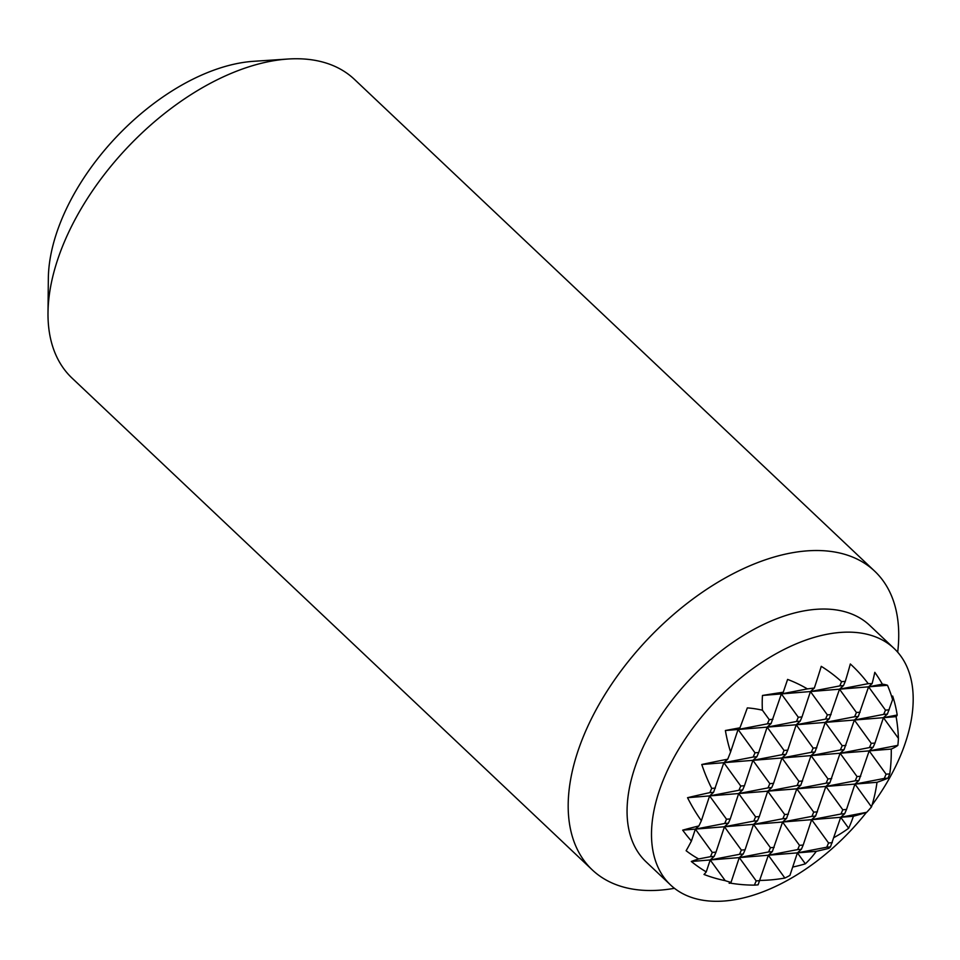 <?xml version="1.0" encoding="UTF-8"?>
<svg xmlns="http://www.w3.org/2000/svg" width="960" height="960" viewBox="0 0 960 960"><rect width="100%" height="100%" fill="white"/><g stroke="black" fill="none" stroke-linecap="round" stroke-linejoin="round"><path stroke-width="1.44" d="M729.132 883.248A142.86 11.544 -69.1 0 0 731.016 882.42L739.284 857.592L743.244 854.004L745.068 849.768L753.516 824.388L757.476 820.8L759.3 816.564L767.748 791.184L771.72 787.596L773.532 783.348L781.98 757.968L785.952 754.38L787.764 750.144L796.212 724.764L800.184 721.176L801.996 716.94L810.444 691.548L814.332 688.044A142.86 11.544 -69.1 0 0 821.256 666.336A134.172 119.94 11.6 0 1 841.584 681.684A123.324 70.908 -46.6 0 1 843.444 681.516A123.324 70.908 -46.6 0 1 845.292 681.384A134.172 10.836 -69.1 0 0 850.32 663.972A142.86 127.716 11.6 0 1 868.2 683.664A142.704 13.548 -9.9 0 1 872.1 683.64A118.2 9.552 -69.1 0 0 874.8 672.324A145.596 130.152 11.6 0 1 882.36 684.168A142.704 13.548 -9.9 0 1 887.484 685.284A91.236 65.532 -105.5 0 1 892.608 699.612A91.236 7.368 -69.1 0 0 892.668 696.072A142.704 127.572 11.6 0 1 894.696 702.996A142.704 127.572 11.6 0 1 897.192 715.008A145.596 13.812 -9.9 0 1 896.112 716.64A118.2 84.9 -105.5 0 1 898.416 738.36A142.704 127.572 11.6 0 1 897.864 745.356A142.86 13.56 -9.9 0 1 891.252 749.076A134.172 96.372 -105.5 0 1 889.776 773.892A123.324 70.908 -46.6 0 1 887.964 778.14A134.172 12.732 -9.9 0 1 877.02 782.292A142.86 102.612 -105.5 0 1 871.488 806.892A142.704 127.572 11.6 0 1 866.736 812.28A118.2 11.22 -9.9 0 1 853.404 816.264A145.596 104.58 -105.5 0 1 848.652 828.252A142.704 127.572 11.6 0 1 833.976 837.552M841.584 681.684L839.772 685.908L810.444 691.548L827.352 714.876L825.54 719.112L796.212 724.764L813.12 748.08L811.308 752.316L781.98 757.968L798.888 781.296L797.076 785.532L767.748 791.184L784.656 814.5L782.844 818.736L753.516 824.388L770.424 847.704L768.6 851.952L739.284 857.592L756.192 880.92L754.38 885.132A123.324 70.908 -46.6 0 0 756.228 885A123.324 70.908 -46.6 0 0 758.088 884.832L768.348 855.228L784.884 878.04A142.704 102.504 -105.5 0 0 789.924 875.388L797.412 852.864L801.384 849.276L803.196 845.04L811.644 819.66L828.552 842.976L826.74 847.212L830.448 846.912L828.852 848.364A91.236 8.664 -9.9 0 1 816.312 851.328A142.704 102.504 -105.5 0 1 805.356 863.82A145.596 130.152 11.6 0 1 792.696 867.06M784.884 878.04A142.86 127.716 11.6 0 1 759.96 880.428M882.36 684.168L868.584 686.82L885.492 710.148L883.668 714.384L854.352 720.036L871.26 743.352L869.436 747.588L840.12 753.24L857.028 776.556L855.204 780.804L825.876 786.444L842.784 809.772L840.972 814.008L811.644 819.66L815.616 816.072L825.876 786.444L829.848 782.868L840.12 753.24L844.08 749.652L854.352 720.036L858.312 716.448L868.584 686.82L872.1 683.64M826.74 847.212L797.412 852.864L805.356 863.82M754.38 885.132A134.172 119.94 11.6 0 1 730.02 883.08M897.864 745.356L869.184 750.876L811.044 755.604L815.016 752.016L825.276 722.4L842.184 745.716L840.372 749.952L811.044 755.604L827.952 778.92L826.14 783.168L796.812 788.808L813.72 812.136L811.908 816.372L782.58 822.024L799.488 845.34L797.676 849.576L768.348 855.228L772.32 851.64L782.58 822.024L786.552 818.436L796.812 788.808L800.784 785.232L811.044 755.604L752.916 760.332L756.876 756.744L758.7 752.508L767.148 727.128L784.056 750.444L782.232 754.68L752.916 760.332L769.824 783.66L768 787.896L738.684 793.548L755.592 816.864L753.768 821.1L724.452 826.752L741.36 850.068L739.536 854.316L710.208 859.956L725.22 880.656A118.2 105.672 11.6 0 1 704.004 874.464A145.596 11.76 -69.1 0 0 706.248 871.884L710.208 859.956L714.18 856.38L716.004 852.132L724.452 826.752L728.412 823.164L730.236 818.928L738.684 793.548L742.644 789.96L744.468 785.712L752.916 760.332L723.84 762.696L727.728 759.192A142.704 11.532 -69.1 0 0 730.584 752.016L738.084 729.492L739.944 727.812A142.704 11.532 -69.1 0 0 747.336 707.892A91.236 81.564 11.6 0 1 762.408 710.196L769.224 719.604L767.4 723.84L738.084 729.492L754.992 752.808L753.168 757.056L723.84 762.696L740.76 786.024L738.936 790.26L709.608 795.912L713.58 792.324L723.84 762.696L701.772 764.496A142.86 13.56 -9.9 0 1 727.728 759.192M866.736 812.28L840.72 817.296L695.376 829.116L698.904 825.936A142.704 11.532 -69.1 0 0 701.352 820.74L709.608 795.912L726.516 819.228L724.704 823.464L695.376 829.116L712.284 852.432L710.472 856.68L698.652 858.948A91.236 81.564 11.6 0 1 686.124 850.716A142.704 11.532 -69.1 0 0 691.416 841.044L695.376 829.116L682.692 830.148A118.2 11.22 -9.9 0 1 698.904 825.936M783.24 692.232A145.596 11.76 -69.1 0 0 787.596 679.416A118.2 105.672 11.6 0 1 807.396 688.908L781.38 693.912L783.24 692.232A142.704 13.548 -9.9 0 0 762.48 695.46L781.38 693.912L798.288 717.24L796.476 721.476L767.148 727.128L771.12 723.54L781.38 693.912L839.508 689.184L843.48 685.596L845.292 681.384M897.192 715.008L883.416 717.672L825.276 722.4L829.248 718.812L839.508 689.184L856.428 712.512L854.604 716.748L825.276 722.4L725.388 730.524A145.596 13.812 -9.9 0 1 739.944 727.812M868.2 683.664L839.508 689.184L887.484 685.284M891.252 749.076L869.184 750.876L886.092 774.192L884.268 778.44L854.952 784.08L858.912 780.504L869.184 750.876L873.144 747.288L874.968 743.052L883.416 717.672L898.416 738.36M830.448 846.912L840.72 817.296L844.68 813.708L846.504 809.472L854.952 784.08L871.488 806.892M896.112 716.64L883.416 717.672L887.388 714.084L892.608 699.612M853.404 816.264L840.72 817.296L848.652 828.252M759.9 880.608L756.192 880.92M816.312 851.328L691.308 861.492A91.236 8.664 -9.9 0 1 698.652 858.948M706.248 871.884A142.704 102.504 -105.5 0 1 691.308 861.492M731.016 882.42A142.704 102.504 -105.5 0 1 725.22 880.656M839.772 685.908L843.48 685.596M807.396 688.908A142.704 13.548 -9.9 0 1 814.332 688.044M710.472 856.68L714.18 856.38M739.536 854.316L743.244 854.004M768.6 851.952L772.32 851.64M797.676 849.576L801.384 849.276M803.196 845.04L799.488 845.34M716.004 852.132L712.284 852.432M745.068 849.768L741.36 850.068M774.132 847.404L770.424 847.704M691.416 841.044A145.596 104.58 -105.5 0 1 682.692 830.148M724.704 823.464L728.412 823.164M753.768 821.1L757.476 820.8M782.844 818.736L786.552 818.436M811.908 816.372L815.616 816.072M817.428 811.836L813.72 812.136M730.236 818.928L726.516 819.228M759.3 816.564L755.592 816.864M788.364 814.2L784.656 814.5M877.02 782.292L687.54 797.7A134.172 12.732 -9.9 0 1 709.884 792.624L713.58 792.324M701.352 820.74A142.86 102.612 -105.5 0 1 687.54 797.7M884.268 778.44L887.964 778.14M738.936 790.26L742.644 789.96M768 787.896L771.72 787.596M797.076 785.532L800.784 785.232M826.14 783.168L829.848 782.868M715.392 788.088L711.708 788.388A134.172 96.372 -105.5 0 1 701.772 764.496M709.884 792.624A123.324 70.908 -46.6 0 1 711.708 788.388M889.776 773.892L886.092 774.192M831.672 778.62L827.952 778.92M744.468 785.712L740.76 786.024M773.532 783.348L769.824 783.66M802.596 780.984L798.888 781.296M753.168 757.056L756.876 756.744M782.232 754.68L785.952 754.38M811.308 752.316L815.016 752.016M840.372 749.952L844.08 749.652M845.904 745.416L842.184 745.716M758.7 752.508L754.992 752.808M787.764 750.144L784.056 750.444M816.828 747.78L813.12 748.08M730.584 752.016A118.2 84.9 -105.5 0 1 725.388 730.524M762.408 710.196A91.236 65.532 -105.5 0 1 762.48 695.46M767.4 723.84L771.12 723.54M796.476 721.476L800.184 721.176M825.54 719.112L829.248 718.812M854.604 716.748L858.312 716.448M860.136 712.212L856.428 712.512M772.932 719.304L769.224 719.604M801.996 716.94L798.288 717.24M831.06 714.576L827.352 714.876M883.668 714.384L887.388 714.084M874.968 743.052L871.26 743.352M855.204 780.804L858.912 780.504M846.504 809.472L842.784 809.772M840.972 814.008L844.68 813.708M832.272 842.676L828.552 842.976M869.436 747.588L873.144 747.288M860.736 776.256L857.028 776.556M889.2 709.836L885.492 710.148M674.448 888.312A205.536 118.188 -46.6 0 1 660.78 890.088A205.536 118.188 -46.6 0 1 592.26 869.88L72.06 378.12A205.536 118.188 -46.6 0 1 48 312.888A205.536 118.188 -46.6 0 1 285.936 59.184A205.536 118.188 -46.6 0 1 287.976 59.028A205.536 118.188 -46.6 0 1 354.456 79.392L874.656 571.152A205.536 118.188 -46.6 0 1 897.684 652.176M287.976 59.028L253.764 61.296A175.944 101.172 133.4 0 0 252.012 61.416A175.944 101.172 133.4 0 0 48.336 278.604L48 312.888M592.26 869.88A205.536 118.188 -46.6 0 1 611.4 684.504A205.536 118.188 -46.6 0 1 806.136 550.944A205.536 118.188 -46.6 0 1 874.656 571.152M866.46 812.364A162.72 93.564 -46.6 0 1 724.8 900.972A162.72 93.564 -46.6 0 1 670.56 884.964L646.116 861.864A162.72 93.564 -46.6 0 1 661.272 715.116A162.72 93.564 -46.6 0 1 815.436 609.372A162.72 93.564 -46.6 0 1 869.688 625.368L894.12 648.48A162.72 93.564 -46.6 0 1 872.064 805.056M670.56 884.964A162.72 93.564 -46.6 0 1 685.704 738.216A162.72 93.564 -46.6 0 1 839.88 632.472A162.72 93.564 -46.6 0 1 894.12 648.48"/></g></svg>
